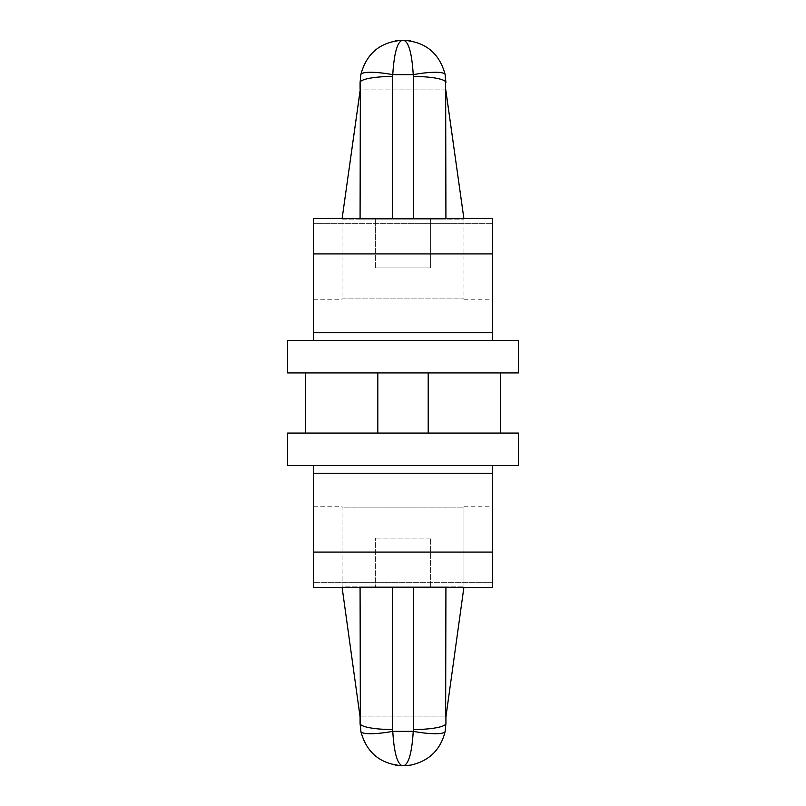 <?xml version="1.0" encoding="UTF-8"?>
<svg xmlns="http://www.w3.org/2000/svg" width="806" height="806" viewBox="0 0 806 806"><rect width="100%" height="100%" fill="white"/><g stroke="black" fill="none" stroke-linecap="round" stroke-linejoin="round"><path stroke-width="0.6" stroke-dasharray="4.03 3.02" d="M413.407 218.476L413.407 219.131L445.92 219.131L360.08 219.131L360.353 89.073L445.92 89.073L445.92 219.131L413.407 219.131L413.236 74.646C411.916 53.337 408.723 41.882 403.655 40.3L410.909 40.925C429.276 45.106 440.701 56.339 445.174 74.646A32.512 5.995 -10.8 0 0 413.236 74.646L392.764 74.646A32.512 5.995 10.8 0 0 360.826 74.646C365.299 56.339 376.724 45.106 395.091 40.925L402.345 40.3C397.277 41.882 394.084 53.337 392.764 74.646L392.593 76.469A32.512 6.095 180 0 0 360.08 82.565M413.407 76.469A32.512 6.095 180 0 1 445.92 82.565L445.92 89.073L463.873 218.476M392.593 218.476L392.593 219.131L413.407 219.131L360.08 219.131L360.08 193.742L360.08 219.131L392.593 219.131L392.593 76.469M375.364 267.904L375.364 219.131L375.364 267.904L375.364 219.131L375.364 267.904L430.636 267.904L430.636 219.131L375.364 219.131L430.636 219.131L430.636 267.904L375.364 267.904L430.636 267.904L430.636 219.131L430.636 267.904L375.364 267.904M360.08 89.073L342.036 219.131L342.036 299.761L342.036 298.895L463.964 298.895L463.964 219.131L463.964 299.761L463.964 298.895L342.036 298.895L342.036 219.131L463.964 219.131L342.036 219.131L342.127 218.476M342.127 587.524L342.036 507.105L463.964 507.105L463.964 586.869L463.964 506.239L463.964 507.105L342.036 507.105L342.036 506.239L342.036 586.869L463.964 586.869L342.036 586.869L360.08 716.927L445.647 716.927L360.353 716.927L445.647 716.927L445.92 612.258L445.92 586.869L413.407 586.869L445.92 586.869L445.92 612.258L445.92 586.869L430.636 586.869L430.636 538.096L430.636 586.869L430.636 538.096L430.636 586.869L375.364 586.869L375.364 538.096L375.364 586.869L375.364 538.096L375.364 586.869L360.08 586.869L360.08 587.524M445.92 723.435A32.512 6.095 0 0 1 413.407 729.531L413.407 586.869L360.08 586.869L360.08 612.258L360.08 586.869L445.92 586.869L445.92 587.524M360.353 716.927L360.08 586.869L392.593 586.869L392.593 587.524M430.636 538.096L375.364 538.096L430.636 538.096M413.407 729.531L413.236 731.354A32.512 5.995 -169.2 0 0 445.174 731.354C440.701 749.661 429.276 760.894 410.909 765.075L403.655 765.7C408.723 764.118 411.916 752.663 413.236 731.354L392.764 731.354C394.084 752.663 397.277 764.118 402.345 765.7L395.081 765.075C376.724 760.894 365.299 749.661 360.826 731.354A32.512 5.995 169.2 0 0 392.764 731.354L392.593 729.531A32.512 6.095 0 0 1 360.08 723.435M413.407 587.524L413.407 586.869L392.593 586.869L392.593 729.531M463.873 587.524L445.92 716.927L360.08 716.927M377.802 433.074L305.454 433.074L377.802 433.074L377.802 372.926L428.198 372.926L305.454 372.926L377.802 372.926L377.802 433.074L428.198 433.074L428.198 372.926L500.546 372.926L428.198 372.926L428.198 433.074L377.802 433.074L377.802 372.926M500.546 433.074L428.198 433.074L500.546 433.074L500.546 372.926M428.198 433.074L428.198 372.926M305.454 433.074L305.454 372.926M518.429 372.926L287.571 372.926M518.429 340.414L287.571 340.414M492.416 340.414L313.584 340.414L492.416 340.414L492.416 332.747L313.584 332.747L313.584 218.476L313.584 223.685L313.584 218.476L492.416 218.476L492.416 299.761L492.416 218.476L492.416 253.92L313.584 253.92M518.429 433.074L287.571 433.074M518.429 465.586L287.571 465.586M313.584 465.586L492.416 465.586L313.584 465.586L313.584 587.524L313.584 506.239L313.584 587.524L492.416 587.524L492.416 552.08L313.584 552.08M313.584 340.414L313.584 332.747M492.416 465.586L492.416 473.253L313.584 473.253M492.416 582.315L492.416 506.239L492.416 582.315L313.584 582.315L492.416 582.315M492.416 473.253L492.416 552.08M492.416 332.747L492.416 253.92M313.584 223.685L313.584 299.761L313.584 223.685L492.416 223.685L313.584 223.685M360.08 218.476L360.08 219.131L445.92 219.131L445.92 193.742L445.92 218.476M445.647 89.073L360.353 89.073M313.584 506.239L342.036 506.239M463.964 506.239L492.416 506.239M313.584 299.761L342.036 299.761M463.964 299.761L492.416 299.761"/><path stroke-width="1.21" d="M342.127 218.476L360.353 89.073L360.08 82.565A32.512 6.095 180 0 1 392.593 76.469L392.764 74.646A32.512 5.995 10.8 0 0 360.826 74.646L360.08 82.565L360.826 74.646C366.508 53.337 380.351 41.882 402.345 40.3L403.655 40.3L402.345 40.3C397.277 41.882 394.084 53.337 392.764 74.646L413.236 74.646L413.407 76.469A32.512 6.095 180 0 1 445.92 82.565L445.174 74.646C439.492 53.337 425.649 41.882 403.655 40.3L410.919 40.925L403.655 40.3C408.723 41.882 411.916 53.337 413.236 74.646A32.512 5.995 -10.8 0 1 445.174 74.646L445.647 89.073L463.873 218.476M402.345 40.3L395.091 40.925L402.345 40.3M360.08 587.524L360.353 716.927M413.407 587.524L413.407 729.531A32.512 6.095 0 0 0 445.92 723.435L445.174 731.354A32.512 5.995 -169.2 0 1 413.236 731.354C411.916 752.663 408.723 764.118 403.655 765.7L395.192 765.085M413.407 729.531L413.236 731.354L392.764 731.354A32.512 5.995 169.2 0 1 360.826 731.354L360.08 723.435A32.512 6.095 0 0 0 392.593 729.531L392.764 731.354C394.084 752.663 397.277 764.118 402.345 765.7C380.351 764.118 366.508 752.663 360.826 731.354L360.08 716.927L360.08 723.435M445.647 716.927L445.92 587.524M342.127 587.524L360.08 716.927M463.873 587.524L445.92 716.927L445.92 723.435L445.92 716.927M500.546 433.074L500.546 372.926M428.198 433.074L428.198 372.926M377.802 433.074L377.802 372.926M305.454 433.074L305.454 372.926M287.571 372.926L518.429 372.926L518.429 340.414L287.571 340.414L287.571 372.926M287.571 433.074L518.429 433.074L518.429 465.586L287.571 465.586L287.571 433.074M492.416 253.92L313.584 253.92L313.584 218.476L492.416 218.476L492.416 332.747L313.584 332.747L313.584 340.414M492.416 332.747L492.416 340.414M492.416 552.08L313.584 552.08L313.584 587.524L492.416 587.524L492.416 465.586M492.416 473.253L313.584 473.253L313.584 465.586M313.584 552.08L313.584 473.253M313.584 253.92L313.584 332.747M445.92 723.435L445.174 731.354C440.701 749.651 429.286 760.894 410.919 765.075L403.655 765.7L410.909 765.075L403.655 765.7L395.081 765.075M360.353 89.073L360.08 218.476M360.08 82.565L360.08 89.073M445.647 89.073L445.92 218.476M392.593 587.524L392.593 729.531M413.407 76.469L413.407 218.476M392.593 76.469L392.593 218.476"/></g></svg>
